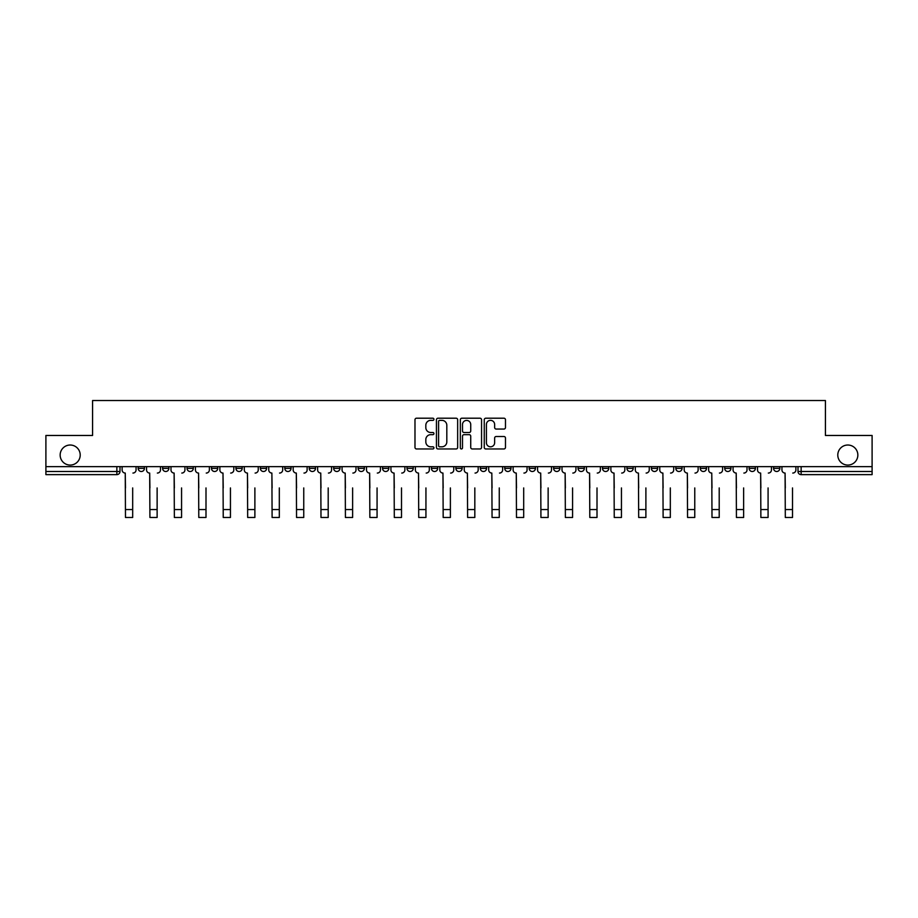 <?xml version="1.0" encoding="UTF-8"?>
<svg xmlns="http://www.w3.org/2000/svg" width="918" height="918" viewBox="0 0 918 918"><rect width="100%" height="100%" fill="white"/><g stroke="black" fill="none" stroke-linecap="round" stroke-linejoin="round"><path stroke-width="1.38" d="M433.939 419.285A1.079 1.079 0 0 0 432.86 418.206L416.52 418.206A1.538 1.538 0 0 0 414.982 419.744L414.982 447.422A1.538 1.538 0 0 0 416.52 448.959L432.86 448.959A1.079 1.079 0 0 0 433.939 447.881A1.079 1.079 0 0 0 432.86 446.802L430.749 446.802A4.923 4.923 0 0 1 425.826 441.891L425.826 439.584A4.923 4.923 0 0 1 430.749 434.662L432.86 434.662A1.079 1.079 0 0 0 433.939 433.583A1.079 1.079 0 0 0 432.86 432.504L430.749 432.504A4.923 4.923 0 0 1 425.826 427.581L425.826 425.275A4.923 4.923 0 0 1 430.749 420.364L432.86 420.364A1.079 1.079 0 0 0 433.939 419.285M837.79 455.041A10.029 10.029 0 0 0 847.819 465.07A10.029 10.029 0 0 0 857.848 455.041A10.029 10.029 0 0 0 847.819 445.023A10.029 10.029 0 0 0 837.79 455.041M60.152 455.041A10.029 10.029 0 0 0 70.181 465.07A10.029 10.029 0 0 0 80.21 455.041A10.029 10.029 0 0 0 70.181 445.023A10.029 10.029 0 0 0 60.152 455.041M773.564 466.642L773.564 468.364L779.83 468.364A3.133 3.133 0 0 1 776.697 471.496A3.133 3.133 0 0 1 773.564 468.364L773.564 466.642M626.937 466.642L626.937 468.364L633.202 468.364A3.133 3.133 0 0 1 630.069 471.496A3.133 3.133 0 0 1 626.937 468.364L626.937 466.642M602.495 466.642L602.495 468.364L608.76 468.364A3.133 3.133 0 0 1 605.628 471.496A3.133 3.133 0 0 1 602.495 468.364L602.495 466.642M578.053 466.642L578.053 468.364L584.33 468.364A3.133 3.133 0 0 1 581.186 471.496A3.133 3.133 0 0 1 578.053 468.364L578.053 466.642M529.181 466.642L529.181 468.364L535.446 468.364A3.133 3.133 0 0 1 532.314 471.496A3.133 3.133 0 0 1 529.181 468.364L529.181 466.642M480.309 468.364L480.309 466.642L480.309 468.364A3.133 3.133 0 0 0 483.442 471.496A3.133 3.133 0 0 1 480.309 468.364L486.574 468.364A3.133 3.133 0 0 1 483.442 471.496A3.133 3.133 0 0 0 486.574 468.364L486.574 466.642L486.574 468.364M455.867 468.364L455.867 466.642L455.867 468.364A3.133 3.133 0 0 0 459 471.496A3.133 3.133 0 0 1 455.867 468.364L462.133 468.364A3.133 3.133 0 0 1 459 471.496M431.426 468.364L431.426 466.642L431.426 468.364A3.133 3.133 0 0 0 434.558 471.496A3.133 3.133 0 0 1 431.426 468.364L437.691 468.364A3.133 3.133 0 0 1 434.558 471.496A3.133 3.133 0 0 0 437.691 468.364L437.691 466.642L437.691 468.364M406.995 466.642L406.995 468.364L413.261 468.364A3.133 3.133 0 0 1 410.128 471.496A3.133 3.133 0 0 1 406.995 468.364L406.995 466.642M382.554 466.642L382.554 468.364L388.819 468.364A3.133 3.133 0 0 1 385.686 471.496A3.133 3.133 0 0 1 382.554 468.364L382.554 466.642M358.112 466.642L358.112 468.364L364.377 468.364A3.133 3.133 0 0 1 361.244 471.496A3.133 3.133 0 0 1 358.112 468.364L358.112 466.642M333.67 468.364L333.67 466.642L333.67 468.364A3.133 3.133 0 0 0 336.814 471.496A3.133 3.133 0 0 1 333.67 468.364L339.947 468.364A3.133 3.133 0 0 1 336.814 471.496M284.798 468.364L284.798 466.642L284.798 468.364A3.133 3.133 0 0 0 287.931 471.496A3.133 3.133 0 0 1 284.798 468.364L291.063 468.364A3.133 3.133 0 0 1 287.931 471.496A3.133 3.133 0 0 0 291.063 468.364L291.063 466.642L291.063 468.364M260.356 468.364L260.356 466.642L260.356 468.364A3.133 3.133 0 0 0 263.489 471.496A3.133 3.133 0 0 1 260.356 468.364L266.622 468.364A3.133 3.133 0 0 1 263.489 471.496A3.133 3.133 0 0 0 266.622 468.364L266.622 466.642L266.622 468.364M235.926 468.364L235.926 466.642L235.926 468.364A3.133 3.133 0 0 0 239.059 471.496A3.133 3.133 0 0 1 235.926 468.364L242.191 468.364A3.133 3.133 0 0 1 239.059 471.496A3.133 3.133 0 0 0 242.191 468.364L242.191 466.642L242.191 468.364M211.484 468.364L211.484 466.642L211.484 468.364A3.133 3.133 0 0 0 214.617 471.496A3.133 3.133 0 0 1 211.484 468.364L217.75 468.364A3.133 3.133 0 0 1 214.617 471.496M187.042 468.364L187.042 466.642L187.042 468.364A3.133 3.133 0 0 0 190.175 471.496A3.133 3.133 0 0 1 187.042 468.364L193.308 468.364A3.133 3.133 0 0 1 190.175 471.496A3.133 3.133 0 0 0 193.308 468.364L193.308 466.642L193.308 468.364M162.612 468.364L162.612 466.642L162.612 468.364A3.133 3.133 0 0 0 165.745 471.496A3.133 3.133 0 0 1 162.612 468.364L168.878 468.364A3.133 3.133 0 0 1 165.745 471.496A3.133 3.133 0 0 0 168.878 468.364L168.878 466.642L168.878 468.364M503.936 429.05A1.538 1.538 0 0 0 505.474 427.513L505.474 419.744A1.538 1.538 0 0 0 503.936 418.206L485.794 418.206A1.538 1.538 0 0 0 484.256 419.744L484.256 447.422A1.538 1.538 0 0 0 485.794 448.959L503.936 448.959A1.538 1.538 0 0 0 505.474 447.422L505.474 438.047A1.538 1.538 0 0 0 503.936 436.509L496.179 436.509A1.538 1.538 0 0 0 494.641 438.047L494.641 442.694A4.108 4.108 0 0 1 490.522 446.802A4.108 4.108 0 0 1 486.414 442.694L486.414 424.472A4.108 4.108 0 0 1 490.522 420.364A4.108 4.108 0 0 1 494.641 424.472L494.641 427.513A1.538 1.538 0 0 0 496.179 429.05L503.936 429.05M45.9 466.642L45.9 435.465L92.58 435.465L92.58 400.523L825.42 400.523L825.42 435.465L872.1 435.465L872.1 466.642L45.9 466.642L45.9 471.496L119.994 471.496L119.994 466.642L119.994 471.496A3.133 3.133 0 0 1 116.861 474.629L45.9 474.629L45.9 471.496M457.657 419.744A1.538 1.538 0 0 0 456.12 418.206L437.978 418.206A1.538 1.538 0 0 0 436.44 419.744L436.44 447.422A1.538 1.538 0 0 0 437.978 448.959L456.12 448.959A1.538 1.538 0 0 0 457.657 447.422L457.657 419.744M461.88 418.206L480.022 418.206A1.538 1.538 0 0 1 481.56 419.744L481.56 447.422A1.538 1.538 0 0 1 480.022 448.959L472.265 448.959A1.538 1.538 0 0 1 470.727 447.422L470.727 436.199A1.538 1.538 0 0 0 469.19 434.662L464.038 434.662A1.538 1.538 0 0 0 462.5 436.199L462.5 447.881A1.079 1.079 0 0 1 461.421 448.959A1.079 1.079 0 0 1 460.343 447.881L460.343 419.744A1.538 1.538 0 0 1 461.88 418.206M798.006 466.642L798.006 471.496L872.1 471.496L872.1 474.629L801.139 474.629A3.133 3.133 0 0 1 798.006 471.496L798.006 466.642M872.1 466.642L872.1 471.496M779.83 466.642L779.83 468.364L779.83 466.642M755.388 466.642L755.388 468.364A3.133 3.133 0 0 1 752.255 471.496A3.133 3.133 0 0 1 749.122 468.364L755.388 468.364M749.122 466.642L749.122 468.364M730.957 466.642L730.957 468.364A3.133 3.133 0 0 1 727.825 471.496A3.133 3.133 0 0 1 724.692 468.364L730.957 468.364M724.692 466.642L724.692 468.364M706.516 466.642L706.516 468.364A3.133 3.133 0 0 1 703.383 471.496A3.133 3.133 0 0 1 700.25 468.364L706.516 468.364M700.25 466.642L700.25 468.364M682.074 466.642L682.074 468.364A3.133 3.133 0 0 1 678.941 471.496A3.133 3.133 0 0 1 675.809 468.364L682.074 468.364M675.809 466.642L675.809 468.364M657.644 466.642L657.644 468.364A3.133 3.133 0 0 1 654.511 471.496A3.133 3.133 0 0 1 651.378 468.364L657.644 468.364M651.378 466.642L651.378 468.364M633.202 466.642L633.202 468.364A3.133 3.133 0 0 1 630.069 471.496M608.76 466.642L608.76 468.364M584.33 468.364L584.33 466.642L584.33 468.364A3.133 3.133 0 0 1 581.186 471.496M559.888 466.642L559.888 468.364A3.133 3.133 0 0 1 556.756 471.496A3.133 3.133 0 0 1 553.623 468.364A3.133 3.133 0 0 0 556.756 471.496A3.133 3.133 0 0 0 559.888 468.364L553.623 468.364L553.623 466.642M535.446 468.364L535.446 466.642L535.446 468.364A3.133 3.133 0 0 1 532.314 471.496M511.005 466.642L511.005 468.364A3.133 3.133 0 0 1 507.872 471.496A3.133 3.133 0 0 1 504.739 468.364A3.133 3.133 0 0 0 507.872 471.496M504.739 466.642L504.739 468.364L511.005 468.364M462.133 466.642L462.133 468.364L462.133 466.642M413.261 468.364L413.261 466.642L413.261 468.364A3.133 3.133 0 0 1 410.128 471.496M388.819 468.364L388.819 466.642L388.819 468.364A3.133 3.133 0 0 1 385.686 471.496M364.377 468.364L364.377 466.642L364.377 468.364A3.133 3.133 0 0 1 361.244 471.496M339.947 466.642L339.947 468.364L339.947 466.642M315.505 468.364L315.505 466.642L315.505 468.364A3.133 3.133 0 0 1 312.372 471.496A3.133 3.133 0 0 1 309.24 468.364L315.505 468.364A3.133 3.133 0 0 1 312.372 471.496M309.24 466.642L309.24 468.364M217.75 466.642L217.75 468.364L217.75 466.642M144.436 466.642L144.436 468.364A3.133 3.133 0 0 1 141.303 471.496A3.133 3.133 0 0 1 138.17 468.364A3.133 3.133 0 0 0 141.303 471.496A3.133 3.133 0 0 0 144.436 468.364L144.436 466.642M138.17 466.642L138.17 468.364L144.436 468.364M116.861 466.642L116.861 474.629A3.133 3.133 0 0 0 119.994 471.496M439.665 420.364A1.079 1.079 0 0 0 438.586 421.431L438.586 445.735A1.079 1.079 0 0 0 439.665 446.802L441.891 446.802A4.923 4.923 0 0 0 446.814 441.891L446.814 425.275A4.923 4.923 0 0 0 441.891 420.364L439.665 420.364M470.727 424.552A4.108 4.108 0 0 0 466.608 420.433A4.108 4.108 0 0 0 462.5 424.552L462.5 430.967A1.538 1.538 0 0 0 464.038 432.504L469.19 432.504A1.538 1.538 0 0 0 470.727 430.967L470.727 424.552M122.117 469.924L122.117 466.642L122.117 469.924A3.133 3.133 180 0 0 125.25 473.057L125.479 487.94M125.25 473.057L125.479 517.477L132.685 517.477L132.685 487.94M132.926 473.057A3.133 3.133 180 0 0 136.059 469.924L136.059 466.642M146.547 469.924L146.547 466.642L146.547 469.924A3.133 3.133 0 0 0 149.68 473.057L149.921 487.94M149.68 473.057L149.921 517.477L157.127 517.477L157.127 487.94M160.489 469.924L160.489 466.642L160.489 469.924A3.133 3.133 0 0 1 157.357 473.057M170.989 469.924L170.989 466.642L170.989 469.924A3.133 3.133 0 0 0 174.122 473.057L174.363 487.94M174.122 473.057L174.363 517.477L181.569 517.477L181.569 487.94M184.931 469.924L184.931 466.642L184.931 469.924A3.133 3.133 0 0 1 181.798 473.057M195.431 469.924L195.431 466.642L195.431 469.924A3.133 3.133 0 0 0 198.563 473.057L198.793 487.94M198.563 473.057L198.793 517.477L205.999 517.477L205.999 487.94M209.373 469.924L209.373 466.642L209.373 469.924A3.133 3.133 0 0 1 206.24 473.057M219.861 469.924L219.861 466.642L219.861 469.924A3.133 3.133 0 0 0 222.994 473.057L223.235 487.94M222.994 473.057L223.235 517.477L230.441 517.477L230.441 487.94M233.803 469.924L233.803 466.642L233.803 469.924A3.133 3.133 0 0 1 230.67 473.057M244.303 469.924L244.303 466.642L244.303 469.924A3.133 3.133 0 0 0 247.435 473.057L247.676 487.94M247.435 473.057L247.676 517.477L254.883 517.477L254.883 487.94M258.245 469.924L258.245 466.642L258.245 469.924A3.133 3.133 0 0 1 255.112 473.057M268.744 469.924L268.744 466.642L268.744 469.924A3.133 3.133 0 0 0 271.877 473.057L272.107 487.94M271.877 473.057L272.107 517.477L279.313 517.477L279.313 487.94M282.687 469.924L282.687 466.642L282.687 469.924A3.133 3.133 0 0 1 279.554 473.057M293.175 469.924L293.175 466.642L293.175 469.924A3.133 3.133 0 0 0 296.319 473.057L296.548 487.94M296.319 473.057L296.548 517.477L303.755 517.477L303.755 487.94M307.128 469.924L307.128 466.642L307.128 469.924A3.133 3.133 0 0 1 303.984 473.057M317.617 469.924L317.617 466.642L317.617 469.924A3.133 3.133 0 0 0 320.749 473.057L320.99 487.94M320.749 473.057L320.99 517.477L328.196 517.477L328.196 487.94M331.559 469.924L331.559 466.642L331.559 469.924A3.133 3.133 0 0 1 328.426 473.057M342.058 469.924L342.058 466.642L342.058 469.924A3.133 3.133 0 0 0 345.191 473.057L345.42 487.94M345.191 473.057L345.42 517.477L352.627 517.477L352.627 487.94M356 469.924L356 466.642L356 469.924A3.133 3.133 0 0 1 352.868 473.057M366.5 469.924L366.5 466.642L366.5 469.924A3.133 3.133 0 0 0 369.633 473.057L369.862 487.94M369.633 473.057L369.862 517.477L377.069 517.477L377.069 487.94M380.442 469.924L380.442 466.642L380.442 469.924A3.133 3.133 0 0 1 377.309 473.057M390.93 469.924L390.93 466.642L390.93 469.924A3.133 3.133 0 0 0 394.063 473.057L394.304 487.94M394.063 473.057L394.304 517.477L401.51 517.477L401.51 487.94M404.872 469.924L404.872 466.642L404.872 469.924A3.133 3.133 0 0 1 401.74 473.057M415.372 469.924L415.372 466.642L415.372 469.924A3.133 3.133 0 0 0 418.505 473.057L418.734 487.94M418.505 473.057L418.734 517.477L425.941 517.477L425.941 487.94M429.314 469.924L429.314 466.642L429.314 469.924A3.133 3.133 0 0 1 426.181 473.057M439.814 469.924L439.814 466.642L439.814 469.924A3.133 3.133 0 0 0 442.946 473.057L443.176 487.94M442.946 473.057L443.176 517.477L450.382 517.477L450.382 487.94M453.756 469.924L453.756 466.642L453.756 469.924A3.133 3.133 0 0 1 450.623 473.057M464.244 469.924L464.244 466.642L464.244 469.924A3.133 3.133 0 0 0 467.377 473.057L467.618 487.94M467.377 473.057L467.618 517.477L474.824 517.477L474.824 487.94M478.186 469.924L478.186 466.642L478.186 469.924A3.133 3.133 0 0 1 475.054 473.057M488.686 469.924L488.686 466.642L488.686 469.924A3.133 3.133 0 0 0 491.819 473.057L492.059 487.94M491.819 473.057L492.059 517.477L499.266 517.477L499.266 487.94M502.628 469.924L502.628 466.642L502.628 469.924A3.133 3.133 0 0 1 499.495 473.057M513.128 469.924L513.128 466.642L513.128 469.924A3.133 3.133 0 0 0 516.26 473.057L516.49 487.94M516.26 473.057L516.49 517.477L523.696 517.477L523.696 487.94M527.07 469.924L527.07 466.642L527.07 469.924A3.133 3.133 0 0 1 523.937 473.057M537.558 469.924L537.558 466.642L537.558 469.924A3.133 3.133 0 0 0 540.691 473.057L540.931 487.94M540.691 473.057L540.931 517.477L548.138 517.477L548.138 487.94M551.5 469.924L551.5 466.642L551.5 469.924A3.133 3.133 0 0 1 548.367 473.057M562 469.924L562 466.642L562 469.924A3.133 3.133 0 0 0 565.132 473.057L565.373 487.94M565.132 473.057L565.373 517.477L572.58 517.477L572.58 487.94M575.942 469.924L575.942 466.642L575.942 469.924A3.133 3.133 0 0 1 572.809 473.057M586.441 469.924L586.441 466.642L586.441 469.924A3.133 3.133 0 0 0 589.574 473.057L589.804 487.94M589.574 473.057L589.804 517.477L597.01 517.477L597.01 487.94M600.383 469.924L600.383 466.642L600.383 469.924A3.133 3.133 0 0 1 597.251 473.057M610.872 469.924L610.872 466.642L610.872 469.924A3.133 3.133 0 0 0 614.016 473.057L614.245 487.94M614.016 473.057L614.245 517.477L621.452 517.477L621.452 487.94M624.825 469.924L624.825 466.642L624.825 469.924A3.133 3.133 0 0 1 621.681 473.057M635.313 469.924L635.313 466.642L635.313 469.924A3.133 3.133 0 0 0 638.446 473.057L638.687 487.94M638.446 473.057L638.687 517.477L645.893 517.477L645.893 487.94M649.255 469.924L649.255 466.642L649.255 469.924A3.133 3.133 0 0 1 646.123 473.057M659.755 469.924L659.755 466.642L659.755 469.924A3.133 3.133 0 0 0 662.888 473.057L663.117 487.94M662.888 473.057L663.117 517.477L670.324 517.477L670.324 487.94M673.697 469.924L673.697 466.642L673.697 469.924A3.133 3.133 0 0 1 670.565 473.057M684.197 469.924L684.197 466.642L684.197 469.924A3.133 3.133 0 0 0 687.33 473.057L687.559 487.94M687.33 473.057L687.559 517.477L694.765 517.477L694.765 487.94M698.139 469.924L698.139 466.642L698.139 469.924A3.133 3.133 0 0 1 695.006 473.057M708.627 469.924L708.627 466.642L708.627 469.924A3.133 3.133 0 0 0 711.76 473.057L712.001 487.94M711.76 473.057L712.001 517.477L719.207 517.477L719.207 487.94M722.569 469.924L722.569 466.642L722.569 469.924A3.133 3.133 0 0 1 719.437 473.057M733.069 469.924L733.069 466.642L733.069 469.924A3.133 3.133 0 0 0 736.202 473.057L736.431 487.94M736.202 473.057L736.431 517.477L743.637 517.477L743.637 487.94M747.011 469.924L747.011 466.642L747.011 469.924A3.133 3.133 0 0 1 743.878 473.057M757.511 469.924L757.511 466.642L757.511 469.924A3.133 3.133 0 0 0 760.643 473.057L760.873 487.94M760.643 473.057L760.873 517.477L768.079 517.477L768.079 487.94M771.453 469.924L771.453 466.642L771.453 469.924A3.133 3.133 0 0 1 768.32 473.057M781.941 469.924L781.941 466.642L781.941 469.924A3.133 3.133 0 0 0 785.074 473.057L785.315 487.94M785.074 473.057L785.315 517.477L792.521 517.477L792.521 487.94M795.883 469.924L795.883 466.642L795.883 469.924A3.133 3.133 0 0 1 792.75 473.057M801.139 466.642L801.139 474.629M132.685 509.559L125.479 509.559M157.127 509.559L149.921 509.559M181.569 509.559L174.363 509.559M205.999 509.559L198.793 509.559M230.441 509.559L223.235 509.559M254.883 509.559L247.676 509.559M279.313 509.559L272.107 509.559M303.755 509.559L296.548 509.559M328.196 509.559L320.99 509.559M352.627 509.559L345.42 509.559M377.069 509.559L369.862 509.559M401.51 509.559L394.304 509.559M425.941 509.559L418.734 509.559M450.382 509.559L443.176 509.559M474.824 509.559L467.618 509.559M499.266 509.559L492.059 509.559M523.696 509.559L516.49 509.559M548.138 509.559L540.931 509.559M572.58 509.559L565.373 509.559M597.01 509.559L589.804 509.559M621.452 509.559L614.245 509.559M645.893 509.559L638.687 509.559M670.324 509.559L663.117 509.559M694.765 509.559L687.559 509.559M719.207 509.559L712.001 509.559M743.637 509.559L736.431 509.559M768.079 509.559L760.873 509.559M792.521 509.559L785.315 509.559"/></g></svg>
